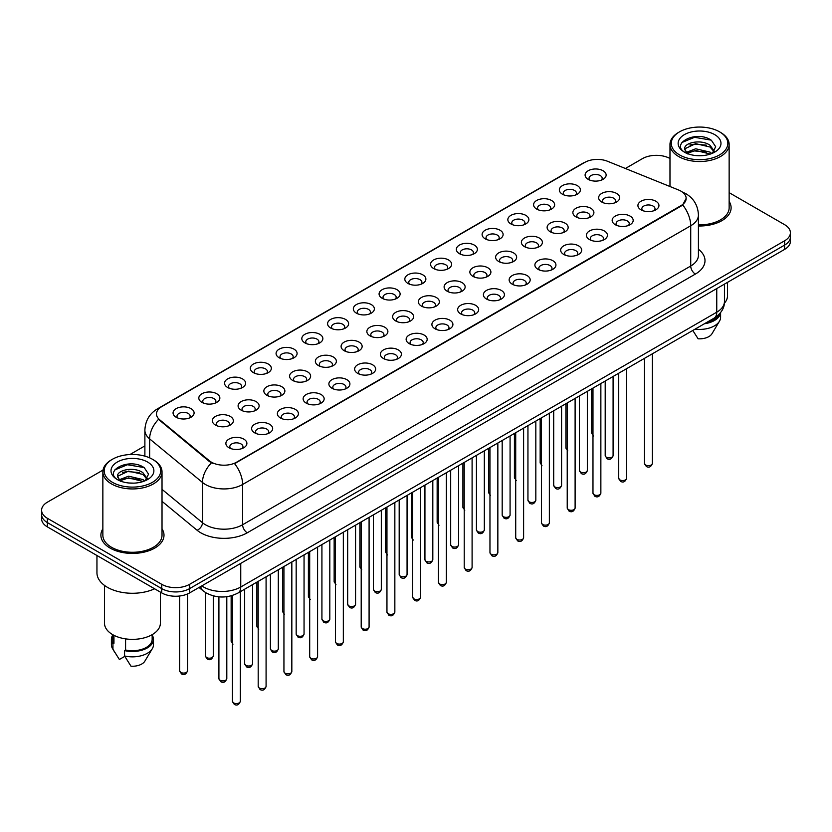 <?xml version="1.0" encoding="UTF-8"?>
<svg xmlns="http://www.w3.org/2000/svg" width="832" height="832" viewBox="0 0 832 832"><rect width="100%" height="100%" fill="white"/><g stroke="black" fill="none" stroke-linecap="round" stroke-linejoin="round"><path stroke-width="1.25" d="M562.422 194.21L562.422 194.21A10.514 6.074 180 0 1 562.432 185.619A10.514 6.074 180 0 1 577.304 185.619A10.514 6.074 180 0 1 577.304 194.21A10.514 6.074 180 0 1 562.422 194.21M575.578 195.01A6.573 3.796 0 0 0 576.441 193.128A6.573 3.796 0 0 0 574.517 190.445A6.573 3.796 0 0 0 567.351 189.623A6.573 3.796 0 0 0 563.295 193.128A6.573 3.796 0 0 0 564.148 195.01M536.671 209.071L536.671 209.071A10.514 6.074 180 0 1 536.671 200.481A10.514 6.074 180 0 1 551.554 200.481A10.514 6.074 180 0 1 551.554 209.071A10.514 6.074 180 0 1 536.671 209.071M549.827 209.882A6.573 3.796 0 0 0 550.69 208A6.573 3.796 0 0 0 548.756 205.317A6.573 3.796 0 0 0 541.601 204.495A6.573 3.796 0 0 0 537.534 208A6.573 3.796 0 0 0 538.398 209.882M510.921 223.943L510.921 223.943A10.514 6.074 180 0 1 510.921 215.353A10.514 6.074 180 0 1 525.793 215.353A10.514 6.074 180 0 1 525.793 223.943A10.514 6.074 180 0 1 510.921 223.943M524.066 224.744A6.573 3.796 0 0 0 524.93 222.872A6.573 3.796 0 0 0 523.006 220.189A6.573 3.796 0 0 0 515.84 219.357A6.573 3.796 0 0 0 511.784 222.872A6.573 3.796 0 0 0 512.647 224.744M485.17 238.805L485.17 238.805A10.514 6.074 180 0 1 485.17 230.225A10.514 6.074 180 0 1 500.042 230.225A10.514 6.074 180 0 1 500.042 238.805A10.514 6.074 180 0 1 485.17 238.805M498.316 239.616A6.573 3.796 0 0 0 499.179 237.734A6.573 3.796 0 0 0 497.255 235.05A6.573 3.796 0 0 0 490.09 234.229A6.573 3.796 0 0 0 486.034 237.734A6.573 3.796 0 0 0 486.897 239.616M459.42 253.677L459.42 253.677A10.514 6.074 180 0 1 459.42 245.086A10.514 6.074 180 0 1 474.292 245.086A10.514 6.074 180 0 1 474.292 253.677A10.514 6.074 180 0 1 459.42 253.677M472.566 254.478A6.573 3.796 0 0 0 473.429 252.606A6.573 3.796 0 0 0 471.505 249.922A6.573 3.796 0 0 0 464.339 249.101A6.573 3.796 0 0 0 460.283 252.606A6.573 3.796 0 0 0 461.146 254.478M433.659 268.549L433.659 268.549A10.514 6.074 180 0 1 433.659 259.958A10.514 6.074 180 0 1 448.542 259.958A10.514 6.074 180 0 1 448.542 268.549A10.514 6.074 180 0 1 433.659 268.549M446.815 269.35A6.573 3.796 0 0 0 447.678 267.467A6.573 3.796 0 0 0 445.754 264.784A6.573 3.796 0 0 0 438.589 263.962A6.573 3.796 0 0 0 434.533 267.467A6.573 3.796 0 0 0 435.386 269.35M407.909 283.41L407.909 283.41A10.514 6.074 180 0 1 407.909 274.82A10.514 6.074 180 0 1 422.791 274.82A10.514 6.074 180 0 1 422.791 283.41A10.514 6.074 180 0 1 407.909 283.41M421.065 284.222A6.573 3.796 0 0 0 421.928 282.339A6.573 3.796 0 0 0 419.994 279.656A6.573 3.796 0 0 0 412.838 278.834A6.573 3.796 0 0 0 408.772 282.339A6.573 3.796 0 0 0 409.635 284.222M382.158 298.282L382.158 298.282A10.514 6.074 180 0 1 382.158 289.692A10.514 6.074 180 0 1 397.03 289.692A10.514 6.074 180 0 1 397.03 298.282A10.514 6.074 180 0 1 382.158 298.282M395.304 299.083A6.573 3.796 0 0 0 396.167 297.211A6.573 3.796 0 0 0 394.243 294.528A6.573 3.796 0 0 0 387.078 293.706A6.573 3.796 0 0 0 383.022 297.211A6.573 3.796 0 0 0 383.885 299.083M356.408 313.154L356.408 313.154A10.514 6.074 180 0 1 356.408 304.564A10.514 6.074 180 0 1 371.28 304.564A10.514 6.074 180 0 1 371.28 313.154A10.514 6.074 180 0 1 356.408 313.154M369.554 313.955A6.573 3.796 0 0 0 370.417 312.073A6.573 3.796 0 0 0 368.493 309.39A6.573 3.796 0 0 0 361.327 308.568A6.573 3.796 0 0 0 357.271 312.073A6.573 3.796 0 0 0 358.134 313.955M330.658 328.016L330.658 328.016A10.514 6.074 180 0 1 330.658 319.426A10.514 6.074 180 0 1 345.53 319.426A10.514 6.074 180 0 1 345.53 328.016A10.514 6.074 180 0 1 330.658 328.016M343.803 328.827A6.573 3.796 0 0 0 344.666 326.945A6.573 3.796 0 0 0 342.742 324.262A6.573 3.796 0 0 0 335.577 323.44A6.573 3.796 0 0 0 331.521 326.945A6.573 3.796 0 0 0 332.384 328.827M304.897 342.888L304.897 342.888A10.514 6.074 180 0 1 304.897 334.298A10.514 6.074 180 0 1 319.779 334.298A10.514 6.074 180 0 1 319.779 342.888A10.514 6.074 180 0 1 304.897 342.888M318.053 343.689A6.573 3.796 0 0 0 318.916 341.817A6.573 3.796 0 0 0 316.992 339.123A6.573 3.796 0 0 0 309.826 338.302A6.573 3.796 0 0 0 305.77 341.817A6.573 3.796 0 0 0 306.623 343.689M279.146 357.75L279.146 357.75A10.514 6.074 180 0 1 279.146 349.17A10.514 6.074 180 0 1 294.029 349.17A10.514 6.074 180 0 1 294.029 357.75A10.514 6.074 180 0 1 279.146 357.75M292.302 358.561A6.573 3.796 0 0 0 293.166 356.678A6.573 3.796 0 0 0 291.231 353.995A6.573 3.796 0 0 0 284.076 353.174A6.573 3.796 0 0 0 280.01 356.678A6.573 3.796 0 0 0 280.873 358.561M253.396 372.622L253.396 372.622A10.514 6.074 180 0 1 253.396 364.031A10.514 6.074 180 0 1 268.268 364.031A10.514 6.074 180 0 1 268.268 372.622A10.514 6.074 180 0 1 253.396 372.622M266.542 373.422A6.573 3.796 0 0 0 267.405 371.55A6.573 3.796 0 0 0 265.481 368.867A6.573 3.796 0 0 0 258.315 368.046A6.573 3.796 0 0 0 254.259 371.55A6.573 3.796 0 0 0 255.122 373.422M227.646 387.494L227.646 387.494A10.514 6.074 180 0 1 227.646 378.903A10.514 6.074 180 0 1 242.518 378.903A10.514 6.074 180 0 1 242.518 387.494A10.514 6.074 180 0 1 227.646 387.494M240.791 388.294A6.573 3.796 0 0 0 241.654 386.412A6.573 3.796 0 0 0 239.73 383.729A6.573 3.796 0 0 0 232.565 382.907A6.573 3.796 0 0 0 228.509 386.412A6.573 3.796 0 0 0 229.372 388.294M201.895 402.355L201.895 402.355A10.514 6.074 180 0 1 201.895 393.765A10.514 6.074 180 0 1 216.767 393.765A10.514 6.074 180 0 1 216.767 402.355A10.514 6.074 180 0 1 201.895 402.355M215.041 403.166A6.573 3.796 0 0 0 215.904 401.284A6.573 3.796 0 0 0 213.98 398.601A6.573 3.796 0 0 0 206.814 397.779A6.573 3.796 0 0 0 202.758 401.284A6.573 3.796 0 0 0 203.622 403.166M176.134 417.227L176.134 417.227A10.514 6.074 180 0 1 176.134 408.637A10.514 6.074 180 0 1 191.017 408.637A10.514 6.074 180 0 1 191.017 417.227A10.514 6.074 180 0 1 176.134 417.227M189.29 418.028A6.573 3.796 0 0 0 190.154 416.156A6.573 3.796 0 0 0 188.23 413.473A6.573 3.796 0 0 0 181.064 412.641A6.573 3.796 0 0 0 176.998 416.156A6.573 3.796 0 0 0 177.861 418.028M588.182 179.338L588.182 179.338A10.514 6.074 180 0 1 588.182 170.747A10.514 6.074 180 0 1 603.054 170.747A10.514 6.074 180 0 1 603.054 179.338A10.514 6.074 180 0 1 588.182 179.338M601.328 180.138A6.573 3.796 0 0 0 602.191 178.266A6.573 3.796 0 0 0 600.267 175.583A6.573 3.796 0 0 0 593.102 174.762A6.573 3.796 0 0 0 589.046 178.266A6.573 3.796 0 0 0 589.909 180.138M575.952 216.882L575.952 216.882A10.514 6.074 180 0 1 575.952 208.291A10.514 6.074 180 0 1 590.824 208.291A10.514 6.074 180 0 1 590.824 216.882A10.514 6.074 180 0 1 575.952 216.882M589.108 217.693A6.573 3.796 0 0 0 589.961 215.81A6.573 3.796 0 0 0 588.037 213.127A6.573 3.796 0 0 0 580.871 212.306A6.573 3.796 0 0 0 576.815 215.81A6.573 3.796 0 0 0 577.678 217.693M550.202 231.754L550.202 231.754A10.514 6.074 180 0 1 550.202 223.163A10.514 6.074 180 0 1 565.074 223.163A10.514 6.074 180 0 1 565.074 231.754A10.514 6.074 180 0 1 550.202 231.754M563.347 232.554A6.573 3.796 0 0 0 564.21 230.672A6.573 3.796 0 0 0 562.286 227.989A6.573 3.796 0 0 0 555.121 227.167A6.573 3.796 0 0 0 551.065 230.672A6.573 3.796 0 0 0 551.928 232.554M524.451 246.615L524.451 246.615A10.514 6.074 180 0 1 524.451 238.035A10.514 6.074 180 0 1 539.323 238.035A10.514 6.074 180 0 1 539.323 246.615A10.514 6.074 180 0 1 524.451 246.615M537.597 247.426A6.573 3.796 0 0 0 538.46 245.544A6.573 3.796 0 0 0 536.536 242.861A6.573 3.796 0 0 0 529.37 242.039A6.573 3.796 0 0 0 525.314 245.544A6.573 3.796 0 0 0 526.178 247.426M498.701 261.487L498.701 261.487A10.514 6.074 180 0 1 498.701 252.897A10.514 6.074 180 0 1 513.573 252.897A10.514 6.074 180 0 1 513.573 261.487A10.514 6.074 180 0 1 498.701 261.487M511.846 262.288A6.573 3.796 0 0 0 512.71 260.416A6.573 3.796 0 0 0 510.786 257.733A6.573 3.796 0 0 0 503.62 256.911A6.573 3.796 0 0 0 499.564 260.416A6.573 3.796 0 0 0 500.417 262.288M472.94 276.359L472.94 276.359A10.514 6.074 180 0 1 472.94 267.769A10.514 6.074 180 0 1 487.822 267.769A10.514 6.074 180 0 1 487.822 276.359A10.514 6.074 180 0 1 472.94 276.359M486.096 277.16A6.573 3.796 0 0 0 486.959 275.278A6.573 3.796 0 0 0 485.025 272.594A6.573 3.796 0 0 0 477.87 271.773A6.573 3.796 0 0 0 473.803 275.278A6.573 3.796 0 0 0 474.666 277.16M447.19 291.221L447.19 291.221A10.514 6.074 180 0 1 447.19 282.63A10.514 6.074 180 0 1 462.062 282.63A10.514 6.074 180 0 1 462.062 291.221A10.514 6.074 180 0 1 447.19 291.221M460.346 292.032A6.573 3.796 0 0 0 461.198 290.15A6.573 3.796 0 0 0 459.274 287.466A6.573 3.796 0 0 0 452.109 286.645A6.573 3.796 0 0 0 448.053 290.15A6.573 3.796 0 0 0 448.916 292.032M421.439 306.093L421.439 306.093A10.514 6.074 180 0 1 421.439 297.502A10.514 6.074 180 0 1 436.311 297.502A10.514 6.074 180 0 1 436.311 306.093A10.514 6.074 180 0 1 421.439 306.093M434.585 306.894A6.573 3.796 0 0 0 435.448 305.022A6.573 3.796 0 0 0 433.524 302.338A6.573 3.796 0 0 0 426.358 301.506A6.573 3.796 0 0 0 422.302 305.022A6.573 3.796 0 0 0 423.166 306.894M395.689 320.954L395.689 320.954A10.514 6.074 180 0 1 395.689 312.374A10.514 6.074 180 0 1 410.561 312.374A10.514 6.074 180 0 1 410.561 320.954A10.514 6.074 180 0 1 395.689 320.954M408.834 321.766A6.573 3.796 0 0 0 409.698 319.883A6.573 3.796 0 0 0 407.774 317.2A6.573 3.796 0 0 0 400.608 316.378A6.573 3.796 0 0 0 396.552 319.883A6.573 3.796 0 0 0 397.415 321.766M369.938 335.826L369.938 335.826A10.514 6.074 180 0 1 369.938 327.236A10.514 6.074 180 0 1 384.81 327.236A10.514 6.074 180 0 1 384.81 335.826A10.514 6.074 180 0 1 369.938 335.826M383.084 336.627A6.573 3.796 0 0 0 383.947 334.755A6.573 3.796 0 0 0 382.023 332.072A6.573 3.796 0 0 0 374.858 331.25A6.573 3.796 0 0 0 370.802 334.755A6.573 3.796 0 0 0 371.654 336.627M344.178 350.698L344.178 350.698A10.514 6.074 180 0 1 344.178 342.108A10.514 6.074 180 0 1 359.06 342.108A10.514 6.074 180 0 1 359.06 350.698A10.514 6.074 180 0 1 344.178 350.698M357.334 351.499A6.573 3.796 0 0 0 358.197 349.617A6.573 3.796 0 0 0 356.262 346.934A6.573 3.796 0 0 0 349.107 346.112A6.573 3.796 0 0 0 345.041 349.617A6.573 3.796 0 0 0 345.904 351.499M318.427 365.56L318.427 365.56A10.514 6.074 180 0 1 318.427 356.98A10.514 6.074 180 0 1 333.299 356.98A10.514 6.074 180 0 1 333.299 365.56A10.514 6.074 180 0 1 318.427 365.56M331.583 366.371A6.573 3.796 0 0 0 332.436 364.489A6.573 3.796 0 0 0 330.512 361.806A6.573 3.796 0 0 0 323.346 360.984A6.573 3.796 0 0 0 319.29 364.489A6.573 3.796 0 0 0 320.154 366.371M292.677 380.432L292.677 380.432A10.514 6.074 180 0 1 292.677 371.842A10.514 6.074 180 0 1 307.549 371.842A10.514 6.074 180 0 1 307.549 380.432A10.514 6.074 180 0 1 292.677 380.432M305.822 381.233A6.573 3.796 0 0 0 306.686 379.361A6.573 3.796 0 0 0 304.762 376.678A6.573 3.796 0 0 0 297.596 375.856A6.573 3.796 0 0 0 293.54 379.361A6.573 3.796 0 0 0 294.403 381.233M266.926 395.304L266.926 395.304A10.514 6.074 180 0 1 266.926 386.714A10.514 6.074 180 0 1 281.798 386.714A10.514 6.074 180 0 1 281.798 395.304A10.514 6.074 180 0 1 266.926 395.304M280.072 396.105A6.573 3.796 0 0 0 280.935 394.222A6.573 3.796 0 0 0 279.011 391.539A6.573 3.796 0 0 0 271.846 390.718A6.573 3.796 0 0 0 267.79 394.222A6.573 3.796 0 0 0 268.653 396.105M241.176 410.166L241.176 410.166A10.514 6.074 180 0 1 241.176 401.575A10.514 6.074 180 0 1 256.048 401.575A10.514 6.074 180 0 1 256.048 410.166A10.514 6.074 180 0 1 241.176 410.166M254.322 410.977A6.573 3.796 0 0 0 255.185 409.094A6.573 3.796 0 0 0 253.261 406.411A6.573 3.796 0 0 0 246.095 405.59A6.573 3.796 0 0 0 242.039 409.094A6.573 3.796 0 0 0 242.892 410.977M215.415 425.038L215.415 425.038A10.514 6.074 180 0 1 215.415 416.447A10.514 6.074 180 0 1 230.298 416.447A10.514 6.074 180 0 1 230.298 425.038A10.514 6.074 180 0 1 215.415 425.038M228.571 425.838A6.573 3.796 0 0 0 229.434 423.966A6.573 3.796 0 0 0 227.5 421.283A6.573 3.796 0 0 0 220.345 420.451A6.573 3.796 0 0 0 216.278 423.966A6.573 3.796 0 0 0 217.142 425.838M601.702 202.01L601.702 202.01A10.514 6.074 180 0 1 601.702 193.43A10.514 6.074 180 0 1 616.585 193.43A10.514 6.074 180 0 1 616.585 202.01A10.514 6.074 180 0 1 601.702 202.01M614.858 202.821A6.573 3.796 0 0 0 615.722 200.938A6.573 3.796 0 0 0 613.787 198.255A6.573 3.796 0 0 0 606.632 197.434A6.573 3.796 0 0 0 602.566 200.938A6.573 3.796 0 0 0 603.429 202.821M615.233 224.692L615.233 224.692A10.514 6.074 180 0 1 615.233 216.102A10.514 6.074 180 0 1 630.105 216.102A10.514 6.074 180 0 1 630.105 224.692A10.514 6.074 180 0 1 615.233 224.692M628.378 225.493A6.573 3.796 0 0 0 629.242 223.621A6.573 3.796 0 0 0 627.318 220.938A6.573 3.796 0 0 0 620.152 220.116A6.573 3.796 0 0 0 616.096 223.621A6.573 3.796 0 0 0 616.959 225.493M589.482 239.564L589.482 239.564A10.514 6.074 180 0 1 589.482 230.974A10.514 6.074 180 0 1 604.354 230.974A10.514 6.074 180 0 1 604.354 239.564A10.514 6.074 180 0 1 589.482 239.564M602.628 240.365A6.573 3.796 0 0 0 603.491 238.482A6.573 3.796 0 0 0 601.567 235.799A6.573 3.796 0 0 0 594.402 234.978A6.573 3.796 0 0 0 590.346 238.482A6.573 3.796 0 0 0 591.209 240.365M563.732 254.426L563.732 254.426A10.514 6.074 180 0 1 563.732 245.835A10.514 6.074 180 0 1 578.604 245.846A10.514 6.074 180 0 1 578.604 254.426A10.514 6.074 180 0 1 563.732 254.426M576.878 255.237A6.573 3.796 0 0 0 577.741 253.354A6.573 3.796 0 0 0 575.817 250.671A6.573 3.796 0 0 0 568.651 249.85A6.573 3.796 0 0 0 564.595 253.354A6.573 3.796 0 0 0 565.458 255.237M537.971 269.298L537.971 269.298A10.514 6.074 180 0 1 537.971 260.707A10.514 6.074 180 0 1 552.854 260.707A10.514 6.074 180 0 1 552.854 269.298A10.514 6.074 180 0 1 537.971 269.298M551.127 270.098A6.573 3.796 0 0 0 551.99 268.226A6.573 3.796 0 0 0 550.066 265.543A6.573 3.796 0 0 0 542.901 264.722A6.573 3.796 0 0 0 538.834 268.226A6.573 3.796 0 0 0 539.698 270.098M512.221 284.17L512.221 284.17A10.514 6.074 180 0 1 512.221 275.579A10.514 6.074 180 0 1 527.103 275.579A10.514 6.074 180 0 1 527.103 284.17A10.514 6.074 180 0 1 512.221 284.17M525.377 284.97A6.573 3.796 0 0 0 526.23 283.088A6.573 3.796 0 0 0 524.306 280.405A6.573 3.796 0 0 0 517.14 279.583A6.573 3.796 0 0 0 513.084 283.088A6.573 3.796 0 0 0 513.947 284.97M486.47 299.031L486.47 299.031A10.514 6.074 180 0 1 486.47 290.441A10.514 6.074 180 0 1 501.342 290.441A10.514 6.074 180 0 1 501.342 299.031A10.514 6.074 180 0 1 486.47 299.031M499.616 299.842A6.573 3.796 0 0 0 500.479 297.96A6.573 3.796 0 0 0 498.555 295.277A6.573 3.796 0 0 0 491.39 294.455A6.573 3.796 0 0 0 487.334 297.96A6.573 3.796 0 0 0 488.197 299.842M460.72 313.903L460.72 313.903A10.514 6.074 180 0 1 460.72 305.313A10.514 6.074 180 0 1 475.592 305.313A10.514 6.074 180 0 1 475.592 313.903A10.514 6.074 180 0 1 460.72 313.903M473.866 314.704A6.573 3.796 0 0 0 474.729 312.832A6.573 3.796 0 0 0 472.805 310.138A6.573 3.796 0 0 0 465.639 309.317A6.573 3.796 0 0 0 461.583 312.832A6.573 3.796 0 0 0 462.446 314.704M434.97 328.765L434.97 328.765A10.514 6.074 180 0 1 434.97 320.185A10.514 6.074 180 0 1 449.842 320.185A10.514 6.074 180 0 1 449.842 328.765A10.514 6.074 180 0 1 434.97 328.765M448.115 329.576A6.573 3.796 0 0 0 448.978 327.694A6.573 3.796 0 0 0 447.054 325.01A6.573 3.796 0 0 0 439.889 324.189A6.573 3.796 0 0 0 435.833 327.694A6.573 3.796 0 0 0 436.696 329.576M409.209 343.637L409.209 343.637A10.514 6.074 180 0 1 409.209 335.046A10.514 6.074 180 0 1 424.091 335.046A10.514 6.074 180 0 1 424.091 343.637A10.514 6.074 180 0 1 409.209 343.637M422.365 344.438A6.573 3.796 0 0 0 423.228 342.566A6.573 3.796 0 0 0 421.304 339.882A6.573 3.796 0 0 0 414.138 339.061A6.573 3.796 0 0 0 410.072 342.566A6.573 3.796 0 0 0 410.935 344.438M383.458 358.509L383.458 358.509A10.514 6.074 180 0 1 383.458 349.918A10.514 6.074 180 0 1 398.341 349.918A10.514 6.074 180 0 1 398.341 358.509A10.514 6.074 180 0 1 383.458 358.509M396.614 359.31A6.573 3.796 0 0 0 397.467 357.427A6.573 3.796 0 0 0 395.543 354.744A6.573 3.796 0 0 0 388.378 353.922A6.573 3.796 0 0 0 384.322 357.427A6.573 3.796 0 0 0 385.185 359.31M357.708 373.37L357.708 373.37A10.514 6.074 180 0 1 357.708 364.78A10.514 6.074 180 0 1 372.58 364.78A10.514 6.074 180 0 1 372.58 373.37A10.514 6.074 180 0 1 357.708 373.37M370.854 374.182A6.573 3.796 0 0 0 371.717 372.299A6.573 3.796 0 0 0 369.793 369.616A6.573 3.796 0 0 0 362.627 368.794A6.573 3.796 0 0 0 358.571 372.299A6.573 3.796 0 0 0 359.434 374.182M331.958 388.242L331.958 388.242A10.514 6.074 180 0 1 331.958 379.652A10.514 6.074 180 0 1 346.83 379.652A10.514 6.074 180 0 1 346.83 388.242A10.514 6.074 180 0 1 331.958 388.242M345.103 389.043A6.573 3.796 0 0 0 345.966 387.171A6.573 3.796 0 0 0 344.042 384.488A6.573 3.796 0 0 0 336.877 383.666A6.573 3.796 0 0 0 332.821 387.171A6.573 3.796 0 0 0 333.684 389.043M306.207 403.114L306.207 403.114A10.514 6.074 180 0 1 306.207 394.524A10.514 6.074 180 0 1 321.079 394.524A10.514 6.074 180 0 1 321.079 403.114A10.514 6.074 180 0 1 306.207 403.114M319.353 403.915A6.573 3.796 0 0 0 320.216 402.033A6.573 3.796 0 0 0 318.292 399.35A6.573 3.796 0 0 0 311.126 398.528A6.573 3.796 0 0 0 307.07 402.033A6.573 3.796 0 0 0 307.934 403.915M280.446 417.976L280.446 417.976A10.514 6.074 180 0 1 280.446 409.386A10.514 6.074 180 0 1 295.329 409.386A10.514 6.074 180 0 1 295.329 417.976A10.514 6.074 180 0 1 280.446 417.976M293.602 418.787A6.573 3.796 0 0 0 294.466 416.905A6.573 3.796 0 0 0 292.542 414.222A6.573 3.796 0 0 0 285.376 413.4A6.573 3.796 0 0 0 281.31 416.905A6.573 3.796 0 0 0 282.173 418.787M254.696 432.848L254.696 432.848A10.514 6.074 180 0 1 254.696 424.258A10.514 6.074 180 0 1 269.578 424.258A10.514 6.074 180 0 1 269.578 432.848A10.514 6.074 180 0 1 254.696 432.848M267.852 433.649A6.573 3.796 0 0 0 268.705 431.777A6.573 3.796 0 0 0 266.781 429.083A6.573 3.796 0 0 0 259.615 428.262A6.573 3.796 0 0 0 255.559 431.777A6.573 3.796 0 0 0 256.422 433.649M228.946 447.71L228.946 447.71A10.514 6.074 180 0 1 228.946 439.13A10.514 6.074 180 0 1 243.818 439.13A10.514 6.074 180 0 1 243.818 447.71A10.514 6.074 180 0 1 228.946 447.71M242.091 448.521A6.573 3.796 0 0 0 242.954 446.638A6.573 3.796 0 0 0 241.03 443.955A6.573 3.796 0 0 0 233.865 443.134A6.573 3.796 0 0 0 229.809 446.638A6.573 3.796 0 0 0 230.672 448.521M640.983 209.82L640.983 209.82A10.514 6.074 180 0 1 640.983 201.24A10.514 6.074 180 0 1 655.866 201.24A10.514 6.074 180 0 1 655.866 209.82A10.514 6.074 180 0 1 640.983 209.82M654.139 210.631A6.573 3.796 0 0 0 655.002 208.749A6.573 3.796 0 0 0 653.068 206.066A6.573 3.796 0 0 0 645.913 205.244A6.573 3.796 0 0 0 641.846 208.749A6.573 3.796 0 0 0 642.71 210.631M678.59 189.998A17.753 10.244 180 0 1 680.961 191.142A17.753 10.244 180 0 1 686.161 198.39A17.753 10.244 180 0 1 680.961 205.639L236.569 462.207A17.753 10.244 180 0 1 209.477 460.834L159.702 419.796A17.753 10.244 180 0 1 156.489 413.92A17.753 10.244 180 0 1 161.689 406.671L584.771 162.406A17.753 10.244 180 0 1 607.506 161.262L678.59 189.998M102.856 528.861A31.554 18.221 0 0 0 100.89 535.205A31.554 18.221 0 0 0 110.126 548.09A31.554 18.221 0 0 0 144.518 552.032A31.554 18.221 0 0 0 163.998 535.205A31.554 18.221 0 0 0 162.022 528.861A31.554 18.221 0 0 1 163.998 535.205A31.554 18.221 0 0 1 144.518 552.032A31.554 18.221 0 0 1 110.126 548.09A31.554 18.221 0 0 1 100.89 535.205A31.554 18.221 0 0 1 102.856 528.861M686.161 198.39L682.687 204.922L680.961 206.17L234.572 463.632A23.005 13.281 60 0 1 242.611 484.484A26.291 15.184 180 0 1 205.421 484.484A26.291 15.184 180 0 1 202.478 482.456L149.635 438.89A26.291 15.184 180 0 1 144.882 430.175L144.882 456.144M103.022 470.07L47.372 502.195A19.718 11.388 0 0 0 41.6 510.245L41.6 518.835A19.718 11.388 0 0 0 47.372 526.885L161.73 592.904L161.73 588.609A19.718 11.388 0 0 0 189.623 588.609L784.628 245.086A19.718 11.388 0 0 0 790.4 237.037A19.718 11.388 0 0 1 784.628 245.086L189.623 588.609A19.718 11.388 0 0 1 161.73 588.609L47.372 522.59L161.73 588.609L161.73 584.314A19.718 11.388 0 0 0 189.623 584.314L784.628 240.791A19.718 11.388 0 0 0 790.4 232.742A19.718 11.388 0 0 0 784.628 224.692L729.144 192.66M41.6 514.54A19.718 11.388 0 0 0 47.372 522.59A19.718 11.388 0 0 1 41.6 514.54M213.47 463.632L209.477 461.614L158.506 419.359A23.005 15.392 129.5 0 0 149.635 438.89L149.635 457.839M698.422 225.992A31.554 18.221 0 0 0 731.11 207.782A31.554 18.221 0 0 0 729.144 201.448A31.554 18.221 0 0 1 731.11 207.782A31.554 18.221 0 0 1 698.422 225.992M669.978 158.506A19.718 11.388 0 0 0 642.377 158.673L625.383 168.49M144.882 445.9L129.917 454.542M41.6 510.245A19.718 11.388 0 0 0 47.372 518.294L161.73 584.314M161.73 592.904A19.718 11.388 0 0 0 189.623 592.904L784.628 249.382A19.718 11.388 0 0 0 790.4 241.332L790.4 232.742M679.567 154.918A28.267 16.318 0 0 0 719.545 154.918A28.267 16.318 0 0 0 719.545 131.83L720.47 132.371A29.578 17.077 0 0 1 729.144 144.446A29.578 17.077 0 0 1 710.882 160.222A29.578 17.077 0 0 1 678.642 156.52A29.578 17.077 0 0 1 669.978 144.446A29.578 17.077 0 0 1 678.642 132.371L679.567 131.83A28.267 16.318 0 0 0 679.567 154.918M698.422 224.848A29.578 17.077 0 0 0 729.144 207.782L729.144 144.446M724.37 303.233A27.934 16.13 0 0 0 727.501 295.818L727.501 282.37M695.968 155.574L700.981 155.719M686.14 152.433L695.708 148.782L710.06 152.131L711.807 153.535M687.024 153.348L695.708 150.478L710.382 154.055M684.694 148.834L687.149 153.462M684.726 149.292C683.124 142.678 701.262 138.746 710.06 145.319L714.334 151.216M684.788 149.698L685.204 148.595L695.708 143.666L710.06 147.025L714.002 151.663M712.306 153.317L715.666 146.723L711.422 140.327C696.384 129.511 669.656 143.759 685.09 152.495L685.849 152.963M714.709 134.628A21.434 12.376 0 0 0 684.403 134.628A21.434 12.376 0 0 0 684.403 152.121A21.434 12.376 0 0 0 714.709 152.121A21.434 12.376 0 0 0 714.709 134.628M687.482 153.899L684.757 149.531M706.441 322.587A19.718 11.388 0 0 0 718.671 314.704M720.47 132.371L719.545 131.83A28.267 16.318 0 0 0 679.567 131.83M692.796 330.46L698.11 338.79A13.146 7.592 0 0 0 711.984 333.715L719.441 321.246A21.039 12.147 0 0 0 720.595 317.283L720.595 312.551M695.074 329.15A21.039 12.147 0 0 0 719.441 321.246M704.465 323.731A21.039 12.147 0 0 0 720.564 312.603M681.949 142.48L694.543 137.311L711.131 140.13M689.822 144.986L694.543 144.123L706.389 145.142M689.822 151.798L694.543 150.946L706.389 151.965M112.455 482.331A28.267 16.318 0 0 0 152.433 482.331A28.267 16.318 0 0 0 152.433 459.254L153.358 459.794A29.578 17.077 0 0 1 162.022 471.869A29.578 17.077 0 0 1 143.759 487.646A29.578 17.077 0 0 1 111.53 483.943A29.578 17.077 0 0 1 102.856 471.869A29.578 17.077 0 0 1 111.53 459.794L112.455 459.254A28.267 16.318 0 0 0 112.455 482.331M102.856 471.869L102.856 535.205A29.578 17.077 0 0 0 111.53 547.279A29.578 17.077 0 0 0 143.759 550.982A29.578 17.077 0 0 0 162.022 535.205L162.022 471.869M96.949 555.506L96.949 572.78A35.495 20.498 0 0 0 107.338 587.267A35.495 20.498 0 0 0 154.596 588.796M104.499 585.426L104.499 623.23A27.934 16.13 0 0 0 112.684 634.639A27.934 16.13 0 0 0 143.135 638.134A27.934 16.13 0 0 0 160.378 623.23L160.378 592.134M128.856 482.997L133.858 483.142M119.028 479.846L128.596 476.195L142.948 479.554L144.695 480.948M119.902 480.771L128.596 477.901L143.27 481.478M117.582 476.247L120.037 480.886M117.614 476.705C116.012 470.09 134.15 466.159 142.948 472.742L147.222 478.639M117.676 477.121L118.092 476.018L128.596 471.089L142.948 474.438L146.879 479.076M145.194 480.74L148.554 474.146L144.31 467.75C129.272 456.934 102.544 471.182 117.978 479.918L118.737 480.386M147.597 462.041A21.434 12.376 0 0 0 117.291 462.041A21.434 12.376 0 0 0 117.291 479.544A21.434 12.376 0 0 0 147.597 479.544A21.434 12.376 0 0 0 147.597 462.041M112.726 634.66L112.726 639.34A19.718 11.388 0 0 0 113.953 643.302L113.953 635.326M112.726 635.107A21.039 12.147 0 0 0 111.405 639.34L111.405 644.706A21.039 12.147 0 0 0 112.559 648.669A21.039 12.147 0 0 0 112.944 649.251L119.371 659.495L124.79 656.365M112.944 649.251L112.944 643.885L113.953 643.302M111.405 639.34A21.039 12.147 0 0 0 112.944 643.885M120.37 481.322L117.645 476.954M125.58 638.872L125.58 650.01A19.718 11.388 0 0 0 152.162 639.34L152.162 634.66M153.358 459.794L152.433 459.254A28.267 16.318 0 0 0 112.455 459.254M125.58 650.01L124.561 650.593L124.561 655.97L130.998 666.203A13.146 7.592 0 0 0 144.872 661.138L152.329 648.669A21.039 12.147 0 0 0 153.483 644.706L153.483 639.34A21.039 12.147 0 0 0 152.162 635.107M124.561 655.97A21.039 12.147 0 0 0 152.329 648.669M124.561 650.593A21.039 12.147 0 0 0 153.483 639.34M114.837 469.893L127.431 464.734L144.019 467.553M122.699 472.41L127.431 471.546L139.266 472.566M122.699 479.222L127.431 478.369L139.266 479.378M236.569 462.207L236.569 462.738M209.477 460.834L209.477 461.614M159.702 419.796L159.702 420.576M680.961 205.639L680.961 206.17M698.422 249.267A32.874 18.98 180 0 1 695.375 274.071L247.26 532.792A6.573 3.796 60 0 1 242.611 524.742L690.726 266.022A26.291 15.184 0 0 0 698.422 255.289L698.422 215.03A26.291 15.184 180 0 1 690.726 225.763A23.005 13.281 -120 0 0 682.687 204.922M247.26 532.792A32.874 18.98 180 0 1 200.772 532.792A32.874 18.98 180 0 1 197.09 530.254L162.022 501.342M211.442 462.831A23.005 15.392 129.5 0 0 202.478 482.456L202.478 522.714A26.291 15.184 0 0 0 205.421 524.742A26.291 15.184 0 0 0 242.611 524.742L242.611 484.484L690.726 225.763L690.726 266.022A6.573 3.796 60 0 0 695.375 274.071M698.422 215.03C697.986 205.577 693.826 198.484 685.963 193.762L682.635 192.14A23.005 10.774 112 0 0 682.334 192.036M159.734 408.013A23.005 13.281 -120 0 0 157.352 408.907C149.49 413.639 145.33 420.722 144.882 430.175M157.352 408.907L582.847 163.259A23.005 13.281 60 0 1 584.584 162.521M189.623 584.314L189.623 592.904M784.628 240.791L784.628 249.382M47.372 518.294L47.372 526.885M162.022 489.362L202.478 522.714A6.573 4.399 -50.5 0 1 197.09 530.254M201.802 585.874A26.291 15.184 0 0 0 203.57 587.007A26.291 15.184 0 0 0 240.75 587.007L716.758 312.187A26.291 15.184 0 0 0 724.454 301.454C724.651 307.975 721.178 313.56 714.033 318.198L238.025 593.018A13.146 7.592 60 0 0 240.75 587.007L240.75 563.389M716.758 288.569L716.758 312.187A13.146 7.592 60 0 1 714.033 318.198M200.73 586.487A13.146 8.798 129.5 0 0 203.029 590.762L199.035 587.475M652.371 463.393C651.071 466.939 649.054 467.979 646.318 466.502L644.478 463.393A3.942 2.278 0 0 0 645.632 465.005A3.942 2.278 0 0 0 649.938 465.494A3.942 2.278 0 0 0 652.371 463.393L652.371 353.808M606.351 457.194A3.942 2.278 0 0 0 610.657 457.683A3.942 2.278 0 0 0 613.09 455.582C611.79 459.129 609.773 460.169 607.038 458.692L605.197 455.582A3.942 2.278 0 0 0 606.351 457.194M593.507 436.02L591.677 432.9A3.942 2.278 0 0 0 592.831 434.512A3.942 2.278 0 0 0 592.977 434.595M626.61 478.254C625.321 481.811 623.303 482.841 620.558 481.374L618.727 478.254A3.942 2.278 0 0 0 619.882 479.866A3.942 2.278 0 0 0 624.177 480.366A3.942 2.278 0 0 0 626.61 478.254L626.61 368.67M600.86 493.126C599.56 496.673 597.542 497.713 594.807 496.246L592.977 493.126A3.942 2.278 0 0 0 594.131 494.738A3.942 2.278 0 0 0 598.426 495.227A3.942 2.278 0 0 0 600.86 493.126L600.86 383.542M575.11 507.998C573.81 511.545 571.792 512.585 569.057 511.108L567.226 507.998A3.942 2.278 0 0 0 568.381 509.6A3.942 2.278 0 0 0 572.676 510.099A3.942 2.278 0 0 0 575.11 507.998L575.11 398.414M549.359 522.86C548.059 526.406 546.042 527.446 543.306 525.98L541.466 522.86A3.942 2.278 0 0 0 542.62 524.472A3.942 2.278 0 0 0 546.926 524.971A3.942 2.278 0 0 0 549.359 522.86L549.359 413.275M580.601 472.056A3.942 2.278 0 0 0 584.896 472.555A3.942 2.278 0 0 0 587.34 470.444C586.04 474.001 584.022 475.03 581.287 473.564L579.446 470.444A3.942 2.278 0 0 0 580.601 472.056M554.85 486.928A3.942 2.278 0 0 0 559.146 487.417A3.942 2.278 0 0 0 561.579 485.316C560.279 488.862 558.272 489.902 555.526 488.436L553.696 485.316A3.942 2.278 0 0 0 554.85 486.928M529.1 501.8A3.942 2.278 0 0 0 533.395 502.289A3.942 2.278 0 0 0 535.829 500.188C534.529 503.734 532.511 504.774 529.776 503.298L527.946 500.188A3.942 2.278 0 0 0 529.1 501.8M523.609 537.732C522.309 541.278 520.291 542.318 517.556 540.842L515.715 537.732A3.942 2.278 0 0 0 516.87 539.344A3.942 2.278 0 0 0 521.175 539.833A3.942 2.278 0 0 0 523.609 537.732L523.609 428.147M497.848 552.604C496.558 556.15 494.541 557.18 491.795 555.714L489.965 552.604A3.942 2.278 0 0 0 491.119 554.206A3.942 2.278 0 0 0 495.414 554.705A3.942 2.278 0 0 0 497.848 552.604L497.848 443.019M472.098 567.466C470.798 571.012 468.78 572.052 466.045 570.586L464.214 567.466A3.942 2.278 0 0 0 465.369 569.078A3.942 2.278 0 0 0 469.664 569.566A3.942 2.278 0 0 0 472.098 567.466L472.098 457.881M503.35 516.662A3.942 2.278 0 0 0 507.645 517.161A3.942 2.278 0 0 0 510.078 515.05C508.778 518.596 506.761 519.636 504.026 518.17L502.185 515.05A3.942 2.278 0 0 0 503.35 516.662M477.589 531.534A3.942 2.278 0 0 0 481.894 532.022A3.942 2.278 0 0 0 484.328 529.922C483.028 533.468 481.01 534.508 478.275 533.031L476.434 529.922A3.942 2.278 0 0 0 477.589 531.534M451.838 546.395A3.942 2.278 0 0 0 456.134 546.894A3.942 2.278 0 0 0 458.578 544.794C457.278 548.34 455.26 549.38 452.525 547.903L450.684 544.794A3.942 2.278 0 0 0 451.838 546.395M446.347 582.338C445.047 585.884 443.03 586.924 440.294 585.447L438.464 582.338A3.942 2.278 0 0 0 439.618 583.95A3.942 2.278 0 0 0 443.914 584.438A3.942 2.278 0 0 0 446.347 582.338L446.347 472.753M420.597 597.199C419.297 600.746 417.279 601.786 414.544 600.319L412.703 597.199A3.942 2.278 0 0 0 413.858 598.811A3.942 2.278 0 0 0 418.163 599.31A3.942 2.278 0 0 0 420.597 597.199L420.597 487.614M394.846 612.071C393.546 615.618 391.529 616.658 388.794 615.191L386.953 612.071A3.942 2.278 0 0 0 388.107 613.683A3.942 2.278 0 0 0 392.413 614.172A3.942 2.278 0 0 0 394.846 612.071L394.846 502.486M369.086 626.943C367.796 630.49 365.778 631.53 363.033 630.053L361.202 626.943A3.942 2.278 0 0 0 362.357 628.545A3.942 2.278 0 0 0 366.652 629.044A3.942 2.278 0 0 0 369.086 626.943L369.086 517.358M343.335 641.805C342.035 645.351 340.018 646.391 337.282 644.925L335.452 641.805A3.942 2.278 0 0 0 336.606 643.417A3.942 2.278 0 0 0 340.902 643.916A3.942 2.278 0 0 0 343.335 641.805L343.335 532.22M426.088 561.267A3.942 2.278 0 0 0 430.383 561.756A3.942 2.278 0 0 0 432.817 559.655C431.517 563.202 429.499 564.242 426.764 562.775L424.934 559.655A3.942 2.278 0 0 0 426.088 561.267M400.338 576.139A3.942 2.278 0 0 0 404.633 576.628A3.942 2.278 0 0 0 407.066 574.527C405.766 578.074 403.749 579.114 401.014 577.637L399.183 574.527A3.942 2.278 0 0 0 400.338 576.139M374.587 591.001A3.942 2.278 0 0 0 378.882 591.5A3.942 2.278 0 0 0 381.316 589.389C380.016 592.946 377.998 593.975 375.263 592.509L373.422 589.389A3.942 2.278 0 0 0 374.587 591.001M348.826 605.873A3.942 2.278 0 0 0 353.132 606.362A3.942 2.278 0 0 0 355.566 604.261C354.266 607.807 352.248 608.847 349.513 607.381L347.672 604.261A3.942 2.278 0 0 0 348.826 605.873M323.076 620.745A3.942 2.278 0 0 0 327.371 621.234A3.942 2.278 0 0 0 329.815 619.133C328.515 622.679 326.498 623.719 323.762 622.242L321.922 619.133A3.942 2.278 0 0 0 323.076 620.745M317.585 656.677C316.285 660.223 314.267 661.263 311.532 659.786L309.691 656.677A3.942 2.278 0 0 0 310.856 658.289A3.942 2.278 0 0 0 315.151 658.778A3.942 2.278 0 0 0 317.585 656.677L317.585 547.092M291.834 671.549C290.534 675.095 288.517 676.125 285.782 674.658L283.941 671.549A3.942 2.278 0 0 0 285.095 673.15A3.942 2.278 0 0 0 289.401 673.65A3.942 2.278 0 0 0 291.834 671.549L291.834 561.954M266.084 686.41C264.784 689.957 262.766 690.997 260.031 689.53L258.19 686.41A3.942 2.278 0 0 0 259.345 688.022A3.942 2.278 0 0 0 263.64 688.511A3.942 2.278 0 0 0 266.084 686.41L266.084 576.826M240.323 701.282C239.034 704.829 237.016 705.869 234.27 704.392L232.44 701.282A3.942 2.278 0 0 0 233.594 702.894A3.942 2.278 0 0 0 237.89 703.383A3.942 2.278 0 0 0 240.323 701.282L240.323 591.698M297.326 635.606A3.942 2.278 0 0 0 301.621 636.106A3.942 2.278 0 0 0 304.054 633.994C302.754 637.541 300.737 638.581 298.002 637.114L296.171 633.994A3.942 2.278 0 0 0 297.326 635.606M271.575 650.478A3.942 2.278 0 0 0 275.87 650.967A3.942 2.278 0 0 0 278.304 648.866C277.004 652.413 274.986 653.453 272.251 651.976L270.421 648.866A3.942 2.278 0 0 0 271.575 650.478M245.814 665.34A3.942 2.278 0 0 0 250.12 665.839A3.942 2.278 0 0 0 252.554 663.738C251.254 667.285 249.236 668.325 246.501 666.848L244.66 663.738A3.942 2.278 0 0 0 245.814 665.34M220.064 680.212A3.942 2.278 0 0 0 224.37 680.701A3.942 2.278 0 0 0 226.803 678.6C225.503 682.146 223.486 683.186 220.75 681.72L218.91 678.6A3.942 2.278 0 0 0 220.064 680.212M567.757 450.882L565.916 447.772A3.942 2.278 0 0 0 567.07 449.384A3.942 2.278 0 0 0 567.226 449.457M542.006 465.754L540.166 462.644A3.942 2.278 0 0 0 541.32 464.246A3.942 2.278 0 0 0 541.466 464.329M516.256 480.626L514.415 477.506A3.942 2.278 0 0 0 515.57 479.118A3.942 2.278 0 0 0 515.715 479.201M490.495 495.487L488.665 492.378A3.942 2.278 0 0 0 489.819 493.99A3.942 2.278 0 0 0 489.965 494.062M464.745 510.359L462.914 507.239A3.942 2.278 0 0 0 464.069 508.851A3.942 2.278 0 0 0 464.214 508.934M438.994 525.231L437.154 522.111A3.942 2.278 0 0 0 438.308 523.723A3.942 2.278 0 0 0 438.464 523.806M413.244 540.093L411.403 536.983A3.942 2.278 0 0 0 412.558 538.585A3.942 2.278 0 0 0 412.703 538.668M387.483 554.965L385.653 551.845A3.942 2.278 0 0 0 386.807 553.457A3.942 2.278 0 0 0 386.953 553.54M361.733 569.826L359.902 566.717A3.942 2.278 0 0 0 361.057 568.329A3.942 2.278 0 0 0 361.202 568.402M335.982 584.698L334.152 581.589A3.942 2.278 0 0 0 335.306 583.19A3.942 2.278 0 0 0 335.452 583.274M310.232 599.57L308.391 596.45A3.942 2.278 0 0 0 309.546 598.062A3.942 2.278 0 0 0 309.691 598.146M284.482 614.432L282.641 611.322A3.942 2.278 0 0 0 283.795 612.934A3.942 2.278 0 0 0 283.941 613.007M258.721 629.304L256.89 626.184A3.942 2.278 0 0 0 258.045 627.796A3.942 2.278 0 0 0 258.19 627.879M232.97 644.176L231.14 641.056A3.942 2.278 0 0 0 232.294 642.668A3.942 2.278 0 0 0 232.44 642.751M206.544 657.53A3.942 2.278 0 0 0 210.839 658.029A3.942 2.278 0 0 0 213.273 655.928C211.973 659.474 209.955 660.514 207.22 659.038L205.39 655.928A3.942 2.278 0 0 0 206.544 657.53M180.783 672.402A3.942 2.278 0 0 0 185.089 672.901A3.942 2.278 0 0 0 187.522 670.79C186.222 674.336 184.205 675.376 181.47 673.91L179.629 670.79A3.942 2.278 0 0 0 180.783 672.402M582.847 163.259L587.059 161.294M238.025 593.018C227.448 598.333 216.871 598.333 206.284 593.018L203.029 590.762M724.454 301.454L724.454 284.118M644.478 463.393L644.478 358.363M613.09 455.582L613.09 376.48M605.197 455.582L605.197 381.035M591.677 432.9L591.677 388.846M618.727 478.254L618.727 373.225M592.977 493.126L592.977 388.097M567.226 507.998L567.226 402.969M541.466 522.86L541.466 417.83M587.34 470.444L587.34 391.352M579.446 470.444L579.446 395.907M561.579 485.316L561.579 406.224M553.696 485.316L553.696 410.779M535.829 500.188L535.829 421.086M527.946 500.188L527.946 425.641M669.978 186.514L669.978 144.446M114.691 652.236L112.559 648.669M515.715 537.732L515.715 432.702M489.965 552.604L489.965 447.564M464.214 567.466L464.214 462.436M510.078 515.05L510.078 435.958M502.185 515.05L502.185 440.513M484.328 529.922L484.328 450.819M476.434 529.922L476.434 455.374M458.578 544.794L458.578 465.691M450.684 544.794L450.684 470.246M438.464 582.338L438.464 477.308M412.703 597.199L412.703 492.17M386.953 612.071L386.953 507.042M361.202 626.943L361.202 521.914M335.452 641.805L335.452 536.775M432.817 559.655L432.817 480.563M424.934 559.655L424.934 485.118M407.066 574.527L407.066 495.425M399.183 574.527L399.183 499.98M381.316 589.389L381.316 510.297M373.422 589.389L373.422 514.852M355.566 604.261L355.566 525.169M347.672 604.261L347.672 529.714M329.815 619.133L329.815 540.03M321.922 619.133L321.922 544.586M309.691 656.677L309.691 551.647M283.941 671.549L283.941 566.509M258.19 686.41L258.19 581.381M232.44 701.282L232.44 595.462M304.054 633.994L304.054 554.902M296.171 633.994L296.171 559.458M278.304 648.866L278.304 569.764M270.421 648.866L270.421 574.319M252.554 663.738L252.554 584.636M244.66 663.738L244.66 589.191M226.803 678.6L226.803 596.7M218.91 678.6L218.91 596.856M565.916 447.772L565.916 403.718M540.166 462.644L540.166 418.579M514.415 477.506L514.415 433.451M488.665 492.378L488.665 448.323M462.914 507.239L462.914 463.185M437.154 522.111L437.154 478.057M411.403 536.983L411.403 492.929M385.653 551.845L385.653 507.79M359.902 566.717L359.902 522.662M334.152 581.589L334.152 537.524M308.391 596.45L308.391 552.396M282.641 611.322L282.641 567.268M256.89 626.184L256.89 582.13M231.14 641.056L231.14 595.837M213.273 655.928L213.273 595.868M205.39 655.928L205.39 592.478M187.522 670.79L187.522 593.954M179.629 670.79L179.629 596.014"/></g></svg>
